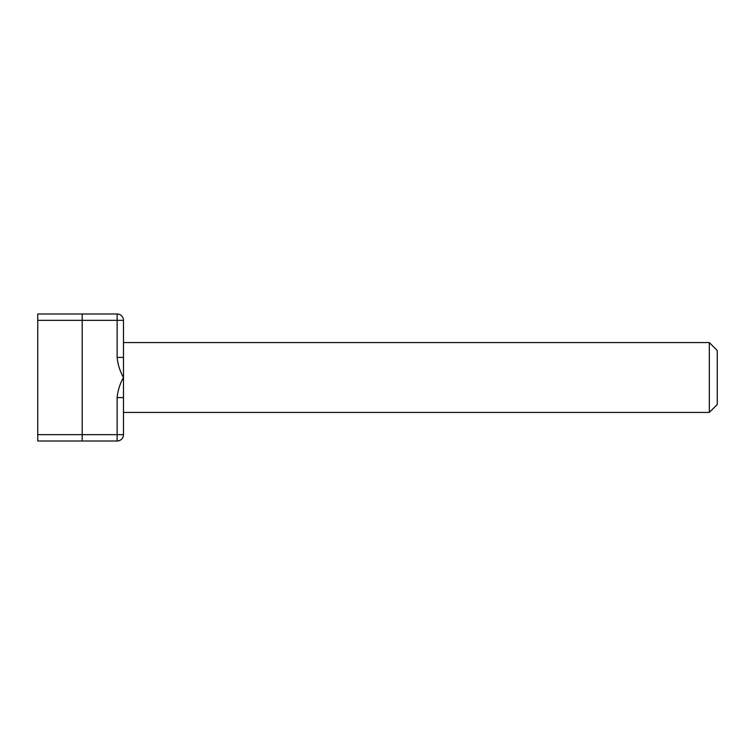 <?xml version="1.0" encoding="UTF-8"?>
<svg xmlns="http://www.w3.org/2000/svg" width="755" height="755" viewBox="0 0 755 755"><rect width="100%" height="100%" fill="white"/><g stroke="black" fill="none" stroke-linecap="round" stroke-linejoin="round"><path stroke-width="0.57" stroke-dasharray="3.77 2.83" d="M123.48 357.417L117.129 357.417C117.827 364.505 119.941 371.205 123.48 377.5L123.48 320.346L82.201 320.346L82.201 434.654L82.201 313.995L82.201 320.346L82.201 313.995L37.75 313.995L37.75 441.005L82.201 441.005L82.201 320.346L37.75 320.346M117.129 397.583C117.827 390.495 119.941 383.795 123.48 377.5L123.48 412.428L123.48 397.583L117.129 397.583L117.129 434.654L82.201 434.654L82.201 441.005L82.201 434.654L37.75 434.654M709.313 412.428L709.313 342.572M123.48 434.654L117.129 434.654L117.129 441.005A6.351 6.351 0 0 0 123.48 434.654L123.48 397.583M82.201 313.995L117.129 313.995A6.351 6.351 0 0 1 123.48 320.346M717.25 404.491L717.25 350.509M117.129 441.005L82.201 441.005M117.129 357.417L117.129 313.995"/><path stroke-width="1.13" d="M117.129 357.417L117.129 313.995A6.351 6.351 0 0 1 123.48 320.346L123.48 397.583L117.129 397.583C117.827 390.495 119.941 383.795 123.48 377.5C119.941 371.205 117.827 364.505 117.129 357.417L123.48 357.417M123.48 342.572L709.313 342.572L709.313 412.428L123.48 412.428M123.48 397.583L123.48 434.654A6.351 6.351 0 0 1 117.129 441.005L37.75 441.005L37.75 313.995L82.201 313.995L82.201 441.005M709.313 342.572L717.25 350.509L717.25 404.491L709.313 412.428M37.75 320.346L123.48 320.346A6.351 6.351 0 0 0 117.129 313.995L82.201 313.995M117.129 397.583L117.129 434.654L37.75 434.654M123.48 434.654A6.351 6.351 0 0 1 117.129 441.005L117.129 434.654L123.48 434.654"/></g></svg>
